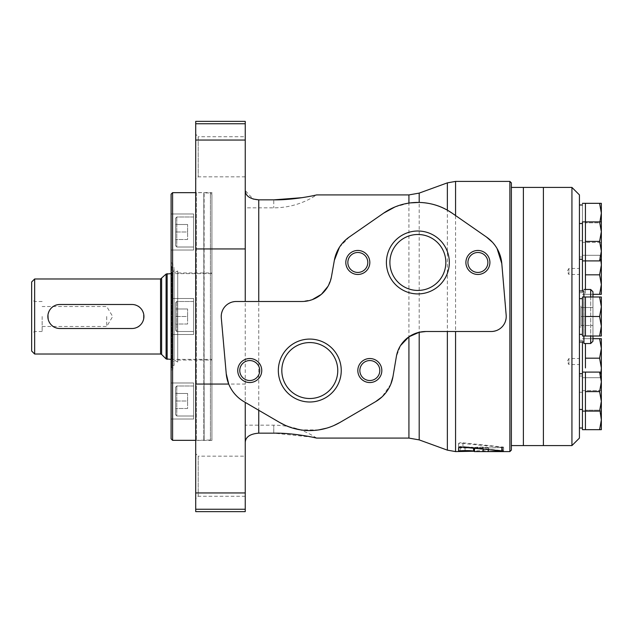 <?xml version="1.0" encoding="UTF-8"?>
<svg xmlns="http://www.w3.org/2000/svg" width="633" height="633" viewBox="0 0 633 633"><rect width="100%" height="100%" fill="white"/><g stroke="black" fill="none" stroke-linecap="round" stroke-linejoin="round"><path stroke-width="0.47" stroke-dasharray="3.17 2.37" d="M599.609 410.16L601.35 400.404L599.609 410.16L585.438 410.16L599.609 410.16L601.35 419.916L599.609 429.672L585.438 429.672L585.438 372.093L585.438 411.118L585.438 372.093L599.609 372.093L601.35 381.849L599.609 391.605L601.35 401.362L599.609 411.118L601.35 411.118L601.35 372.093L599.609 372.093M585.438 367.939L585.438 343.521M585.438 289.479L585.438 203.328L585.438 213.084L585.438 203.328L599.609 203.328L601.35 213.084L599.609 222.84L601.35 232.596L599.609 222.84L585.438 222.84L599.609 222.84M585.438 284.573L585.438 294.329L585.438 284.573M585.438 221.882L585.438 231.638L585.438 221.882L599.609 221.882L601.35 231.638L599.609 241.395L601.35 251.151L599.609 260.907L601.35 260.907L601.35 221.882L599.609 221.882M599.609 336.012L585.438 336.012L585.438 296.988L585.438 336.012L585.438 296.988L599.609 296.988L601.35 306.744L599.609 316.5L601.35 326.256L599.609 336.012L601.35 336.012L601.35 296.988L599.609 296.988M543.407 445.585L543.407 187.415L543.407 445.585M571.931 445.585L571.931 187.415M579.432 438.083L579.432 194.917M579.432 290.982L579.432 342.018L579.432 290.982M579.432 334.359L579.432 298.641L579.432 334.359M579.432 259.253L579.432 223.528L579.432 259.253M579.432 240.706L579.432 204.981L579.432 240.706L582.439 240.706L582.439 204.981L582.439 240.706M579.432 292.683L579.432 256.958L579.432 292.683L582.439 292.683L582.439 256.958L582.439 292.683M579.432 376.042L579.432 340.317L579.432 376.042L582.439 376.042L582.439 340.317L582.439 376.042M579.432 428.019L579.432 392.294L579.432 428.019M579.432 409.472L579.432 373.747L579.432 409.472M579.432 274.469L579.432 268.463L579.432 274.469L568.925 274.469L568.925 268.463L568.925 274.469L567.121 271.47L568.925 268.463L579.432 268.463M579.432 364.537L579.432 358.531L579.432 364.537L568.925 364.537L568.925 358.531L568.925 364.537L567.121 361.53L568.925 358.531L579.432 358.531M583.855 296.988L583.855 336.012M583.855 342.018L583.855 290.982M583.935 296.988L583.935 336.012M583.935 343.521L583.935 289.479M592.947 296.988L592.947 336.012L592.947 296.988M592.947 316.5L592.947 325.504L592.947 307.496L592.947 316.5L580.936 316.5L580.936 307.496L592.947 307.496L580.936 307.496L580.936 316.5L592.947 316.5M580.936 325.504L592.947 325.504L580.936 325.504L580.936 316.5L580.936 325.504M580.936 305.992L580.936 327.008L580.936 305.992L579.432 305.992L579.432 327.008L579.432 305.992M582.439 298.641L582.439 334.359L582.439 298.641M582.439 336.012L582.439 296.988M582.439 373.747L582.439 409.472L582.439 373.747M582.439 429.672L582.439 342.018M582.439 392.294L582.439 428.019L582.439 392.294L579.432 392.294M582.439 390.64L601.35 390.64L599.609 390.64L601.35 400.404L599.609 390.64L585.438 390.64M579.432 340.317L582.439 340.317M582.439 338.671L592.947 338.671M579.432 256.958L582.439 256.958M582.439 290.982L582.439 221.882M582.439 255.305L601.35 255.305L599.609 255.305L601.35 265.061L599.609 274.817L601.35 284.573L599.609 294.329L601.35 294.329L601.35 260.907M582.439 203.328L582.439 242.36L582.439 203.328M582.439 223.528L582.439 259.253L582.439 223.528M585.438 316.5L599.609 316.5M585.438 260.907L599.609 260.907M585.438 241.395L599.609 241.395M599.609 242.36L601.35 242.36L599.609 242.36L601.35 232.596L599.609 242.36L585.438 242.36L599.609 242.36M601.35 221.882L601.35 203.328L599.609 203.328M582.439 294.329L592.947 294.329M585.438 294.329L599.609 294.329M601.01 260.907L599.609 255.305L585.438 255.305M585.438 274.817L599.609 274.817M582.439 377.695L601.35 377.695L599.609 377.695L601.01 372.093M585.438 377.695L599.609 377.695L601.35 367.939L601.35 348.427L599.609 358.183L601.35 367.939L601.35 377.695L601.35 372.093M601.35 338.671L599.609 338.671L601.35 348.427L601.35 338.671M585.438 338.671L599.609 338.671M585.438 358.183L599.609 358.183M599.609 429.672L601.35 429.672L601.35 390.64L601.35 411.118M585.438 411.118L599.609 411.118M585.438 391.605L599.609 391.605M601.35 232.596L601.35 242.36L601.35 232.596M523.388 445.585L523.388 187.415L523.388 445.585M511.377 187.415L511.377 445.585L511.377 187.415M175.602 393.489L175.602 408.499L175.602 393.489L175.602 408.499L175.602 393.489L187.605 393.489L175.602 393.489L187.605 393.489L187.605 400.998L175.602 400.998L187.605 400.998L187.605 393.489L175.602 393.489M175.602 387.182L175.602 414.805L175.602 387.182L175.602 414.805L175.602 387.182L176.797 385.988L193.611 385.988L193.611 416.008L193.611 385.988L193.611 416.008L193.611 385.988L176.797 385.988L176.797 416.008L176.797 385.988L176.797 416.008L176.797 385.988L175.602 387.182M175.602 308.991L175.602 324.009L175.602 308.991L175.602 324.009L175.602 308.991L187.605 308.991L175.602 308.991L187.605 308.991L187.605 316.5L175.602 316.5L187.605 316.5L187.605 308.991L175.602 308.991M175.602 302.693L175.602 330.307L175.602 302.693L175.602 330.307L175.602 302.693L176.797 301.49L193.611 301.49L193.611 331.51L193.611 301.49L193.611 331.51L193.611 301.49L176.797 301.49L176.797 331.51L176.797 301.49L176.797 331.51L176.797 301.49L175.602 302.693M175.602 224.501L175.602 239.511L175.602 224.501L175.602 239.511L175.602 224.501L187.605 224.501L175.602 224.501L187.605 224.501L187.605 232.002L175.602 232.002L187.605 232.002L187.605 224.501L175.602 224.501M175.602 218.195L175.602 245.818L175.602 218.195L175.602 245.818L175.602 218.195L176.797 216.992L193.611 216.992L193.611 247.012L193.611 216.992L193.611 247.012L193.611 216.992L176.797 216.992L176.797 247.012L176.797 216.992L176.797 247.012L176.797 216.992L175.602 218.195M171.092 438.835L171.092 194.165M171.092 298.491L171.092 334.509L171.092 298.491L171.092 334.509L171.092 298.491L193.611 298.491L193.611 334.509L193.611 298.491L193.611 334.509L193.611 298.491L171.092 298.491M171.092 213.994L171.092 250.019L171.092 213.994L171.092 250.019L171.092 213.994L193.611 213.994L193.611 250.019L193.611 213.994L193.611 250.019L193.611 213.994L171.092 213.994M171.092 382.981L171.092 419.006L171.092 382.981L171.092 419.006L171.092 382.981L193.611 382.981L193.611 419.006L193.611 382.981L193.611 419.006L193.611 382.981L171.092 382.981M171.092 262.466L171.092 370.534L171.092 262.466L172.896 263.961L172.896 369.039L172.896 263.961L171.693 265.164L171.693 367.836L171.693 265.164M172.595 440.339L172.595 192.661M211.92 194.466L211.92 438.534L211.92 194.466L210.425 192.962L210.425 440.038L210.425 192.962L204.119 192.962L204.119 440.038L203.818 192.661L203.818 440.339L203.818 192.661L195.716 192.661M211.92 272.973L211.92 360.027L211.92 272.973L177.699 272.973L177.699 360.027L177.699 272.973M171.693 267.569L171.693 365.431L171.693 267.569L174.099 267.569L174.099 365.431L174.099 267.569M174.099 270.568L174.099 362.432L174.099 270.568L172.089 272.578L172.089 360.422L172.089 272.578L172.896 273.741L172.896 359.259L172.896 273.741L177.699 270.964L177.699 362.036L177.699 270.964M187.605 324.009L175.602 324.009L187.605 324.009L187.605 316.5L187.605 324.009L175.602 324.009L187.605 324.009L187.605 316.5L175.602 316.5L187.605 316.5L187.605 308.991L187.605 324.009M187.605 239.511L175.602 239.511L187.605 239.511L187.605 232.002L187.605 239.511L175.602 239.511L187.605 239.511L187.605 232.002L175.602 232.002L187.605 232.002L187.605 224.501L187.605 239.511M187.605 408.499L175.602 408.499L187.605 408.499L187.605 400.998L187.605 408.499L175.602 408.499L187.605 408.499L187.605 400.998L175.602 400.998L187.605 400.998L187.605 393.489L187.605 408.499M31.65 351.022L31.65 281.978M31.65 316.5L31.65 333.243L31.65 316.5M34.649 354.029L34.649 278.971M59.866 328.511C44.389 329.239 44.365 303.769 59.866 304.489L131.917 304.489C147.394 303.761 147.418 329.231 131.917 328.511L59.866 328.511M211.92 273.63L211.92 359.37L211.92 273.63L171.092 273.63M34.649 316.5L34.649 331.51L34.649 316.5M42.158 316.5L42.158 331.51L42.158 316.5M106.7 316.5L106.7 326.478L106.7 316.5M501.795 263.557L506.178 315.234C505.917 324.998 500.932 330.426 491.224 331.51L425.977 331.51M195.716 511.63L195.716 121.37M279.541 422.401L245.248 402.398L245.248 442.475L245.248 190.525L253.018 198.999M312.552 437.197L273.765 433.162L258.755 433.162C250.059 433.866 245.557 436.968 245.248 442.475L245.248 425.178L245.248 442.475M458.569 451.282L458.569 447.673C458.094 446.819 473.16 446.7 473.555 447.618L488.328 447.689C488.755 446.906 474.378 446.906 474.79 447.689L459.819 447.99L473.571 447.99M474.449 448.631L474.449 447.99L488.296 447.99M501.573 450.838L501.573 447.215C502.942 447.325 503.053 447.444 501.906 447.547C503.053 447.444 502.942 447.325 501.573 447.215L462.96 443.511C460.531 443.329 459.067 443.551 458.577 444.176L458.569 447.673M458.577 447.887L458.577 444.176M459.827 451.59L465.057 451.044L458.577 450.451L458.577 446.819L458.569 450.474L458.577 447.254C459.067 446.605 460.531 446.368 462.96 446.558L501.985 450.569C503.923 450.751 504.097 450.925 502.515 451.084L488.383 451.59M458.577 447.254L458.577 443.527L458.577 446.819L465.057 447.42L459.819 447.99M462.96 446.558L462.96 442.815C460.539 442.617 459.075 442.855 458.577 443.527M462.96 442.815L501.985 446.938L501.985 450.569C503.923 450.751 504.097 450.925 502.515 451.084L502.515 447.468C504.09 447.302 503.915 447.12 501.985 446.938C503.915 447.12 504.09 447.302 502.515 447.468L488.344 447.99L501.906 447.547L501.906 450.862M474.79 447.689L474.79 451.297C474.37 450.538 488.739 450.538 488.328 451.297L488.328 447.689M474.79 451.297L473.571 451.59M465.057 451.044L465.057 447.42M509.874 451.59L509.874 181.41M452.128 213.163L486.46 237.019M492.442 242.241L497.079 248.563M488.344 447.99L488.344 449.944M488.328 449.944L488.383 447.99M195.716 191.957L195.716 441.043L195.716 191.957L196.341 192.59L196.341 440.41L196.341 192.59L211.92 192.59L211.92 440.41L211.92 192.59M195.716 453.679L195.716 498.741L195.716 453.679L198.2 456.171L198.2 496.248L198.2 456.171L245.248 456.171L245.248 496.248L245.248 456.171M195.716 134.259L195.716 179.321L195.716 134.259L198.2 136.752L198.2 176.829L198.2 136.752L245.248 136.752L245.248 176.829L245.248 136.752M226.234 373.715L221.289 317.821C221.518 308.034 226.503 302.582 236.244 301.49L301.909 301.49L312.322 299.623M245.248 190.525L245.248 121.37M333.765 425.582L326.755 428.13M318.763 429.902L300.715 429.886M292.747 428.106L291.101 427.599M258.755 433.162L258.755 199.838L273.765 199.838L273.765 207.822L273.765 199.838M302.297 197.654L316.579 194.917A77.455 77.455 0 0 1 273.765 207.822L245.248 207.822M334.351 260.345L331.47 276.684L328.036 286.258M339.454 247.242L349.274 237.019L383.598 213.163M394.897 206.991L408.926 203.09M392.982 376.556L396.377 356.514L400.578 345.523M390.814 384.152L382.047 396.867M375.614 401.654L340.04 422.401M511.377 450.095L511.377 182.905M474.79 451.527L474.79 447.919M245.248 511.63L245.248 384.049L195.716 384.049M245.248 402.398L243.966 401.654C236.948 397.469 231.868 391.598 228.719 384.049M249.75 360.557A9.978 9.978 0 0 1 259.728 370.534A9.978 9.978 0 0 1 249.75 380.512A9.978 9.978 0 0 1 239.772 370.534A9.978 9.978 0 0 1 249.75 360.557M369.83 360.557A9.978 9.978 0 0 1 379.808 370.534A9.978 9.978 0 0 1 369.83 380.512A9.978 9.978 0 0 1 359.853 370.534A9.978 9.978 0 0 1 369.83 360.557M309.79 342.572A27.963 27.963 0 0 1 337.753 370.534A27.963 27.963 0 0 1 309.79 398.505A27.963 27.963 0 0 1 281.827 370.534A27.963 27.963 0 0 1 309.79 342.572M357.827 252.488A9.978 9.978 0 0 1 367.797 262.466A9.978 9.978 0 0 1 357.827 272.443A9.978 9.978 0 0 1 347.849 262.466A9.978 9.978 0 0 1 357.827 252.488M477.907 252.488A9.978 9.978 0 0 1 487.885 262.466A9.978 9.978 0 0 1 477.907 272.443A9.978 9.978 0 0 1 467.929 262.466A9.978 9.978 0 0 1 477.907 252.488M417.867 234.495A27.963 27.963 0 0 1 445.83 262.466A27.963 27.963 0 0 1 417.867 290.428A27.963 27.963 0 0 1 389.896 262.466A27.963 27.963 0 0 1 417.867 234.495M590.692 296.988L590.692 336.012M590.692 343.521L590.692 289.479M172.595 263.961L172.595 369.039L172.595 263.961M160.568 354.029L160.568 278.971M161.629 354.464L161.629 278.536M166.091 358.927L166.091 274.073M167.152 359.37L167.152 273.63M419.196 439.895L419.196 193.105M408.926 438.083L408.926 194.917M447.357 450.142L447.357 182.858M245.248 248.951L195.716 248.951M473.555 448.528L473.555 447.618M483.201 449.501L483.201 447.927M462.96 447.238L462.96 443.511M460.159 450.791L460.159 447.159M455.57 451.59L455.57 181.41M273.765 433.162L273.765 425.178L273.765 433.162M245.248 492.941L195.716 492.941M245.248 509.256L195.716 509.256M245.248 140.059L195.716 140.059M245.248 123.744L195.716 123.744M579.432 327.008L580.936 327.008M582.439 242.36L585.438 242.36M195.716 440.339L210.425 440.038L211.92 438.534M171.693 367.836L172.896 369.039L171.092 370.534M171.693 365.431L174.099 365.431M177.699 362.036L172.896 359.259L172.089 360.422L174.099 362.432M177.699 360.027L211.92 360.027M171.092 334.509L193.611 334.509L171.092 334.509M176.797 331.51L193.611 331.51L176.797 331.51L175.602 330.307L176.797 331.51M171.092 419.006L193.611 419.006L171.092 419.006M176.797 416.008L193.611 416.008L176.797 416.008L175.602 414.805L176.797 416.008M171.092 250.019L193.611 250.019L171.092 250.019M176.797 247.012L193.611 247.012L176.797 247.012L175.602 245.818L176.797 247.012M171.092 359.37L211.92 359.37M42.158 301.49L34.649 301.49L31.65 299.757M42.158 331.51L34.649 331.51L31.65 333.243M42.158 326.478L106.7 326.478L112.698 316.5L106.7 306.522L42.158 306.522M502.705 451.012L502.705 447.396M503.607 450.87L503.607 447.246M458.609 451.527L458.609 447.919M316.579 438.083A77.455 77.455 0 0 0 273.765 425.178L245.248 425.178M245.248 176.829L198.2 176.829L195.716 179.321M245.248 496.248L198.2 496.248L195.716 498.741M211.92 440.41L196.341 440.41L195.716 441.043"/><path stroke-width="0.95" d="M582.439 342.018L582.439 372.093L585.438 372.093L585.438 429.672L599.609 429.672L601.35 419.916L600.258 412.305M585.438 343.521L585.438 367.939M582.439 203.328L585.438 203.328L585.438 289.479M585.438 336.012L582.439 336.012L582.439 296.988L585.438 296.988L585.438 336.012L599.609 336.012L601.35 326.256L599.609 316.5L601.35 306.744L599.609 296.988L601.35 296.988L601.35 336.012L599.609 336.012M543.407 187.415L543.407 445.585L571.931 445.585L571.931 187.415L543.407 187.415L543.407 445.585L523.388 445.585L523.388 187.415L543.407 187.415M571.931 187.415L579.432 194.917L579.432 438.083L571.931 445.585M579.432 290.982L583.855 290.982L583.855 296.988M583.855 336.012L583.935 343.521L590.692 343.521L592.947 341.266L592.947 336.012L592.947 341.266M583.855 290.982L583.935 296.988M583.935 336.012L583.935 343.521M583.935 289.479L590.692 289.479L592.947 291.734L592.947 296.988L592.947 291.734M579.432 298.641L582.439 298.641M579.432 373.747L582.439 373.747M582.439 372.093L582.439 429.672L585.438 429.672M599.609 221.882L601.35 221.882L601.35 260.907L599.609 260.907L601.35 251.151L599.609 241.395L601.35 231.638L599.609 221.882L582.439 221.882L582.439 290.982M579.432 204.981L582.439 204.981M579.432 223.528L582.439 223.528M585.438 316.5L599.609 316.5M585.438 296.988L599.609 296.988M582.439 260.907L599.609 260.907M585.438 241.395L599.609 241.395M599.918 221.882L601.35 213.084L599.609 203.328L601.35 203.328L601.35 221.882M585.438 203.328L599.609 203.328M601.35 260.907L601.35 294.329L599.609 294.329L601.35 284.573L599.609 274.817L601.35 265.061L601.01 260.907M592.947 294.329L599.609 294.329M585.438 274.817L599.609 274.817M601.01 372.093L601.35 367.939L599.609 358.183L601.35 348.427L599.609 338.671L601.35 338.671L601.35 381.849L599.609 372.093L601.35 372.093M585.438 358.183L599.609 358.183M592.947 338.671L599.609 338.671M601.35 411.118L599.609 411.118L601.35 401.362L601.35 429.672L599.609 429.672M582.439 411.118L599.609 411.118M601.35 401.362L599.609 391.605L601.35 381.849L601.35 401.362M585.438 391.605L599.609 391.605M585.438 372.093L599.609 372.093M511.377 187.415L523.388 187.415L523.388 445.585L511.377 445.585M172.595 440.339L172.595 192.661L171.092 194.165L171.092 438.835L172.595 440.339L195.716 440.339M172.595 192.661L195.716 192.661M34.649 278.971L31.65 281.978L31.65 351.022L34.649 354.029L160.568 354.029L160.568 278.971L34.649 278.971L34.649 354.029M171.092 273.63L166.091 274.073L160.568 278.971M131.917 304.489L59.866 304.489A12.011 12.011 0 0 0 47.863 316.5A12.011 12.011 0 0 0 59.866 328.511L131.917 328.511A12.011 12.011 0 0 0 143.928 316.5A12.011 12.011 0 0 0 131.917 304.489M410.287 202.9L419.196 202.433C429.562 202.774 438.954 205.345 447.357 210.164L452.128 213.163A60.04 60.04 0 0 0 383.598 213.163L394.897 206.991M400.578 345.523L408.926 336.819L419.196 332.285L425.977 331.51A30.02 30.02 0 0 0 396.377 356.514L392.982 376.556L390.814 384.152M245.248 442.475C245.549 436.968 250.051 433.858 258.755 433.162L273.765 433.162C293.53 432.79 316.215 437.87 316.579 438.083C316.381 437.909 293.53 432.774 273.765 433.162M253.018 198.999L258.755 199.838C250.059 199.134 245.557 196.032 245.248 190.525M455.57 331.51L455.57 451.59L473.555 451.234C473.16 450.34 458.094 450.451 458.569 451.282L458.577 447.887C459.067 447.278 460.531 447.064 462.96 447.238L501.573 450.838C502.942 450.949 503.053 451.06 501.906 451.163C503.053 451.06 502.942 450.949 501.573 450.838M474.449 448.631L474.449 451.59L488.328 451.59L488.328 449.944M419.196 202.433L419.196 193.105L447.357 182.858L455.57 181.41L509.874 181.41L509.874 451.59L488.344 451.59L501.906 450.862M497.079 248.563L501.795 263.557A36.026 36.026 0 0 0 486.46 237.019L492.442 242.241M488.344 449.944L488.344 451.59M245.248 301.49L245.248 121.37L195.716 121.37L195.716 511.63L245.248 511.63L245.248 509.256L195.716 509.256M195.716 384.049L228.719 384.049L226.234 373.715A36.026 36.026 0 0 0 243.966 401.654L279.541 422.401A60.04 60.04 0 0 0 340.04 422.401L333.765 425.582M326.755 428.13L318.763 429.902M300.715 429.886L292.747 428.106M291.101 427.599L285.792 425.574M285.451 425.423L279.541 422.401M408.926 336.819L408.926 438.083L316.579 438.083L312.552 437.197M274.002 199.838L302.297 197.654M273.765 199.838C293.53 200.21 316.215 195.13 316.579 194.917C316.381 195.091 293.53 200.226 273.765 199.838L258.755 199.838L258.755 301.49M328.036 286.258L321.406 294.298M321.311 294.377L312.322 299.623M383.598 213.163L349.274 237.019A36.026 36.026 0 0 0 334.351 260.345L339.454 247.242M382.047 396.867L375.614 401.654A36.026 36.026 0 0 0 392.982 376.556M509.874 181.41L511.377 182.905L511.377 450.095L509.874 451.59M245.248 402.398L245.248 509.256M425.977 331.51L491.224 331.51A15.01 15.01 0 0 0 506.178 315.234L501.795 263.557M334.351 260.345L331.47 276.684A30.02 30.02 0 0 1 301.909 301.49L236.244 301.49A15.01 15.01 0 0 0 221.289 317.821L226.234 373.715M486.46 237.019L452.128 213.163M340.04 422.401L375.614 401.654M417.867 231.005A31.452 31.452 0 0 1 445.102 278.188A31.452 31.452 0 0 1 390.624 278.188A31.452 31.452 0 0 1 417.867 231.005M477.907 250.454A12.011 12.011 0 0 1 488.304 268.463A12.011 12.011 0 0 1 467.502 268.463A12.011 12.011 0 0 1 477.907 250.454M357.827 250.454A12.011 12.011 0 0 1 368.224 268.463A12.011 12.011 0 0 1 347.422 268.463A12.011 12.011 0 0 1 357.827 250.454M309.79 339.082A31.452 31.452 0 0 1 337.033 386.265A31.452 31.452 0 0 1 282.547 386.265A31.452 31.452 0 0 1 309.79 339.082M369.83 358.531A12.011 12.011 0 0 1 380.227 376.54A12.011 12.011 0 0 1 359.433 376.54A12.011 12.011 0 0 1 369.83 358.531M249.75 358.531A12.011 12.011 0 0 1 260.147 376.54A12.011 12.011 0 0 1 239.353 376.54A12.011 12.011 0 0 1 249.75 358.531M249.75 360.557A9.978 9.978 0 0 1 258.391 375.527A9.978 9.978 0 0 1 241.11 375.527A9.978 9.978 0 0 1 249.75 360.557M369.83 360.557A9.978 9.978 0 0 1 378.471 375.527A9.978 9.978 0 0 1 361.19 375.527A9.978 9.978 0 0 1 369.83 360.557M309.79 342.572A27.963 27.963 0 0 1 334.01 384.524A27.963 27.963 0 0 1 285.57 384.524A27.963 27.963 0 0 1 309.79 342.572M357.827 252.488A9.978 9.978 0 0 1 366.467 267.45A9.978 9.978 0 0 1 349.187 267.45A9.978 9.978 0 0 1 357.827 252.488M477.907 252.488A9.978 9.978 0 0 1 486.548 267.45A9.978 9.978 0 0 1 469.267 267.45A9.978 9.978 0 0 1 477.907 252.488M417.867 234.495A27.963 27.963 0 0 1 442.087 276.447A27.963 27.963 0 0 1 393.647 276.447A27.963 27.963 0 0 1 417.867 234.495M590.692 289.479L590.692 296.988M590.692 336.012L590.692 343.521M161.629 278.536L161.629 354.464L160.568 354.029M166.091 274.073L166.091 358.927L171.092 359.37M167.152 273.63L167.152 359.37M419.196 332.285L419.196 439.895L408.926 438.083M419.196 193.105L408.926 194.917L408.926 203.09M447.357 331.51L447.357 450.142L455.57 451.59M447.357 182.858L447.357 210.164M258.755 410.279L258.755 433.162M473.555 451.234L473.555 448.528M483.201 451.535L483.201 449.501M455.57 181.41L455.57 215.552M245.248 248.951L195.716 248.951M245.248 492.941L195.716 492.941M245.248 123.744L195.716 123.744M245.248 140.059L195.716 140.059M579.432 342.018L583.855 342.018M579.432 334.359L582.439 334.359M579.432 409.472L582.439 409.472M579.432 428.019L582.439 428.019M579.432 259.253L582.439 259.253M161.629 354.464L166.091 358.927M419.196 439.895L447.357 450.142M316.579 194.917L408.926 194.917"/></g></svg>

